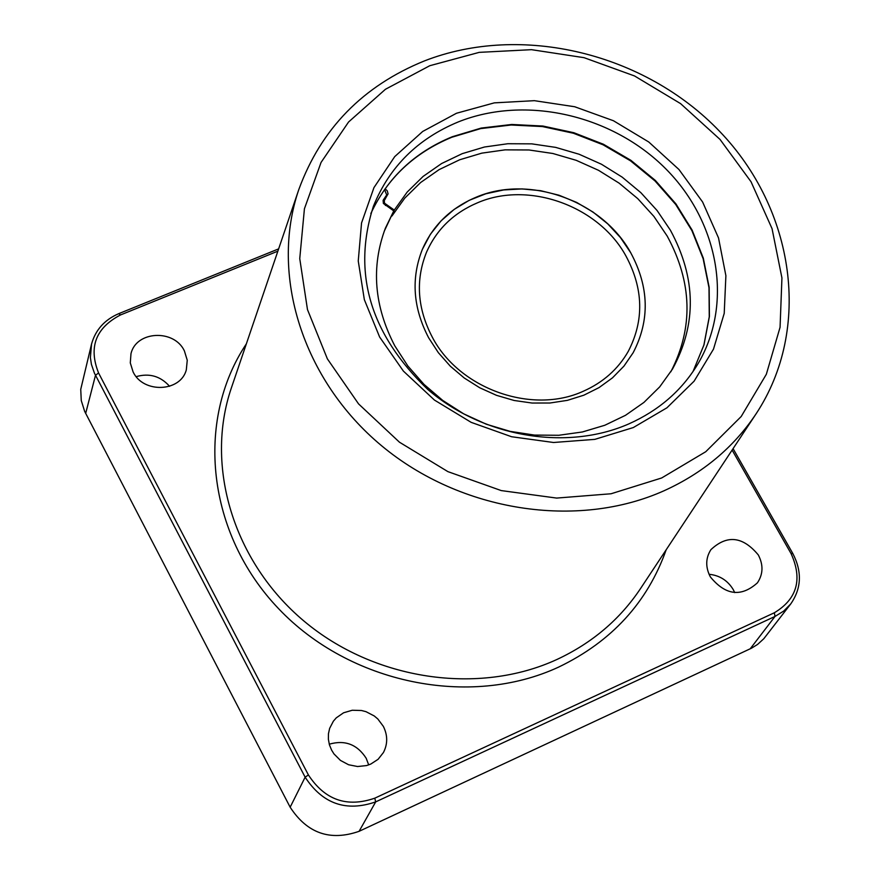 <?xml version="1.0" encoding="UTF-8"?>
<svg xmlns="http://www.w3.org/2000/svg" width="880" height="880" viewBox="0 0 880 880"><rect width="100%" height="100%" fill="white"/><g stroke="black" fill="none" stroke-linecap="round" stroke-linejoin="round"><path stroke-width="1.32" d="M710.347 576.884C725.483 595.386 741.158 597.377 757.405 582.846C763.18 574.222 763.477 564.927 758.318 554.961C742.83 536.305 727.034 534.545 710.897 549.67C705.551 558.14 705.364 567.215 710.347 576.884M734.712 592.603L733.238 589.578C727.65 580.448 719.587 575.344 709.049 574.277M331.573 750.068L333.982 753.929L340.45 760.408L348.568 764.742L357.555 766.524L366.531 765.578L370.733 764.093L378.092 759.308L383.449 752.499C387.794 743.985 387.761 735.284 383.361 726.396L377.839 718.993L374.275 715.979L366.003 711.678L361.482 710.501L352.275 710.248L343.574 712.789L336.259 717.86L333.355 721.215L329.648 728.365L328.449 733.744L328.383 739.288L329.428 744.81L331.573 750.068M368.698 764.907L366.201 758.285C357.236 744.381 344.927 739.684 329.252 744.194M133.1 371.921C143.242 393.668 180.686 392.128 186.318 369.831L187.253 360.25L184.36 350.823C174.042 328.867 136.048 330.858 130.977 353.738L130.295 362.912L133.1 371.921M277.86 251.163L120.483 314.963C95.689 327.921 88.374 347.248 98.56 372.955L308.407 774.95C324.83 800.041 346.951 807.785 374.77 798.182L774.334 612.777C797.137 599.016 802.714 579.282 791.065 553.586L732.116 450.076M169.587 386.309C160.501 376.145 149.38 372.911 136.224 376.629M91.542 344.069L80.74 389.356L81.257 400.521L84.656 411.367L290.158 807.213C307.186 833.349 330.165 841.379 359.095 831.314L751.487 648.197L757.559 644.446L763.807 638.726L790.735 603.933L783.684 611.083L775.027 616.429L375.694 801.878C346.126 812.108 322.608 803.88 305.14 777.183L94.446 373.186L91.421 364.386L90.387 357.577L91.542 344.069C95.48 329.912 104.577 319.759 118.811 313.632L278.641 248.875M733.073 448.624L792.803 553.487C802.208 571.604 801.515 588.423 790.735 603.933M385.121 188.749L387.277 190.861L388.069 193.853L384.285 200.53L384.505 203.17L394.284 210.056L407.198 192.06L423.093 176.44L441.584 163.548L462.198 153.67L484.462 147.015L507.826 143.726L531.762 143.858L555.709 147.389L579.117 154.242L601.447 164.23L622.204 177.155L640.893 192.698L657.085 210.518L670.406 230.219C696.223 277.981 696.916 324.269 672.485 369.083L659.714 386.87L643.94 402.413L625.504 415.316L604.824 425.26L582.406 431.97L558.778 435.281L534.49 435.083L510.158 431.376L486.376 424.248L463.716 413.853L442.75 400.444L423.984 384.373L407.88 366.025L394.812 345.862C374.099 306.108 370.953 266.915 385.363 228.261L393.767 210.925L383.526 203.566L383.229 200.123L386.705 194.92L385.088 199.265M633.127 352.781C649.979 320.452 649.209 287.155 630.795 252.89C649.22 287.133 649.99 320.441 633.127 352.77L623.942 366.135L612.48 377.85L599.016 387.618L583.869 395.186L567.391 400.356L549.978 403.007L532.07 403.04L514.107 400.477L496.518 395.34L479.754 387.783L464.222 377.982L450.307 366.19L438.361 352.682L428.659 337.81C413.006 307.868 410.905 278.399 422.356 249.392L430.397 234.267L441.1 220.825L454.146 209.418L469.183 200.332L485.804 193.787L503.58 189.959L522.027 188.914L540.661 190.696L559.02 195.228L576.609 202.4L592.988 212.025L607.728 223.85L620.455 237.589L630.806 252.868C602.272 200.64 529.331 174.317 476.047 197.263C450.813 207.9 432.916 225.291 422.356 249.414M583.319 391.237C532.081 414.843 459.349 388.971 432.388 337.326C417.34 308.572 415.36 280.269 426.426 252.428C436.557 229.449 453.651 212.872 477.708 202.708C528.737 180.697 598.631 205.909 625.933 255.97C643.5 288.706 644.27 320.518 628.243 351.417C618.035 369.215 603.053 382.492 583.319 391.237M394.284 210.056L391.908 216.051L404.789 198.099L420.64 182.512L439.076 169.642L459.635 159.786L481.833 153.142L505.131 149.853L528.99 149.974L552.86 153.494L576.191 160.314L598.466 170.28L619.146 183.161L637.78 198.66L653.917 216.436L667.194 236.071C692.34 282.48 693.539 327.723 670.813 371.811M383.185 202.796L383.658 202.147M384.23 231.253L393.767 210.925M386.705 194.92L384.538 189.563M666.193 549.758C647.46 602.481 611.622 641.586 558.679 667.073C469.931 708.323 349.734 683.749 278.564 608.641C207.009 533.786 194.92 421.014 246.356 343.849M231.341 388.025C204.622 466.048 233.343 561.748 303.842 620.961C374.264 680.229 478.489 695.64 556.996 659.45C592.075 643.06 619.894 619.465 640.453 588.676L756.085 413.831C733.678 447.392 703.065 473.011 664.235 490.677C577.324 529.694 460.812 511.72 381.667 445.808C302.412 379.951 269.665 274.56 298.804 189.552L231.341 388.025M661.661 477.972L705.76 451.715L741.202 416.504L766.337 374.286L780.065 327.294L781.935 277.948L772.046 228.646L751.036 181.753L720.038 139.436L680.592 103.631L634.557 75.966L584.078 57.684L531.498 49.676L479.226 52.36L429.759 65.725L385.462 89.265L348.579 121.99L321.046 162.448L304.425 208.747L299.75 258.632L307.472 309.562L327.382 358.875L358.567 403.909L399.454 442.2L447.898 471.636L501.27 490.589L556.666 498.08L611.094 493.757L661.661 477.972M456.489 113.256L494.318 102.861L534.358 100.672L574.695 106.744L613.437 120.736L648.747 141.988L678.953 169.499L702.603 201.993L718.531 237.963L725.89 275.693L724.218 313.379L713.493 349.14L694.111 381.172L666.952 407.792L633.303 427.559L594.847 439.362L553.542 442.497L511.566 436.733L471.152 422.345L434.445 400.07L403.403 371.107L379.632 337.029L364.342 299.651L358.248 260.975L361.548 222.981L373.956 187.616L394.735 156.607L422.73 131.439L456.489 113.256M697.202 365.068C733.59 305.206 719.532 222.827 665.896 168.938C612.392 114.906 525.679 94.985 458.381 121.88C417.692 138.743 389.367 166.87 373.406 206.261C352.088 273.02 370.161 334.048 427.636 389.323C483.362 437.36 566.874 451.253 629.024 423.819C658.515 410.586 681.241 391.006 697.202 365.068M370.843 213.532C387.464 177.903 414.612 152.295 452.298 136.73L481.228 128.062L511.764 124.465L542.96 126.049L573.837 132.715L603.438 144.254L630.872 160.314L655.292 180.389L675.917 203.874L692.098 230.065L703.307 258.148L709.148 287.265L709.401 316.492L703.978 344.894L693.022 371.547M359.095 831.314L375.694 801.878L374.77 798.182M290.158 807.213L305.14 777.183L308.407 774.95M85.668 413.446L95.491 375.298L98.56 372.955M750.189 648.835L775.027 616.429L774.334 612.777M791.065 553.586L792.803 553.487M120.483 314.963L118.811 313.632M383.702 199.254L382.998 201.08M385.781 204.523L385.407 205.48M385.352 188.892L384.978 189.86M386.232 195.778L384.659 199.837M756.085 413.831C812.35 328.559 794.673 209.297 719.609 131.34C644.732 53.075 521.433 23.034 424.402 60.929C362.945 85.921 321.079 128.788 298.804 189.552M693.011 371.558L703.89 345.059L709.258 316.811L708.994 287.705L703.131 258.665L691.911 230.626L675.686 204.446L655.017 180.95L630.542 160.853L603.042 144.782L573.364 133.232L542.432 126.566L511.203 125.004L480.667 128.601L451.781 137.269C414.282 152.79 387.299 178.222 370.843 213.554M384.285 200.53L383.295 203.082"/></g></svg>
